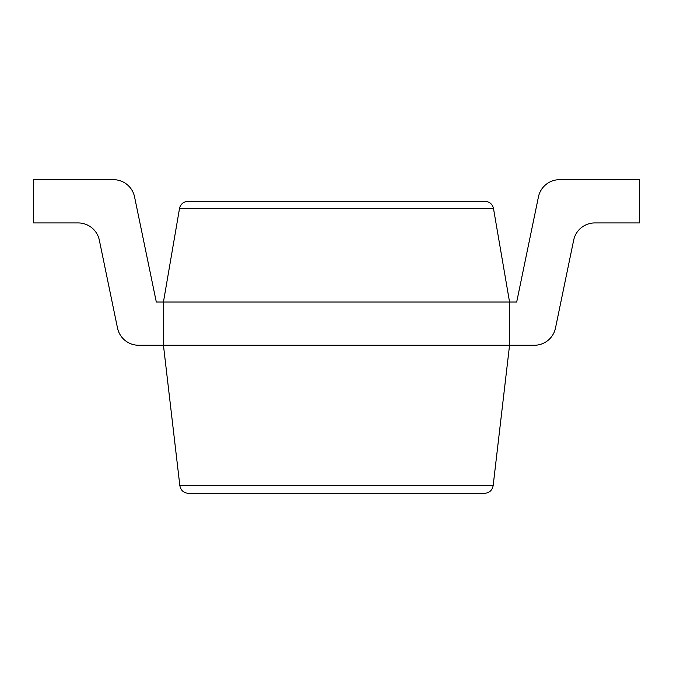 <?xml version="1.0" encoding="UTF-8"?>
<svg xmlns="http://www.w3.org/2000/svg" width="673" height="673" viewBox="0 0 673 673"><rect width="100%" height="100%" fill="white"/><g stroke="black" fill="none" stroke-linecap="round" stroke-linejoin="round"><path stroke-width="1.01" d="M594.848 222.931A21.629 21.629 0 0 0 573.665 240.177A21.629 21.629 0 0 1 594.848 222.931L639.35 222.931L639.35 179.666L559.616 179.666A21.629 21.629 0 0 0 538.434 196.92L516.696 302L163.446 302L163.446 345.266L138.688 345.266A21.629 21.629 0 0 1 117.506 328.02L99.335 240.177A21.629 21.629 0 0 0 78.152 222.931A21.629 21.629 0 0 1 99.335 240.177A21.629 21.629 0 0 0 78.152 222.931L33.65 222.931L33.65 179.666L113.384 179.666A21.629 21.629 0 0 1 134.566 196.92L156.304 302L163.446 302L179.514 208.487C180.625 204.037 183.468 201.639 188.045 201.303L484.955 201.303C489.532 201.639 492.375 204.037 493.486 208.487L509.554 302L509.554 345.266L493.149 485.687C492.199 490.39 489.338 492.939 484.552 493.334L188.448 493.334C183.662 492.939 180.801 490.39 179.851 485.687L493.149 485.687M555.494 328.02L573.665 240.177L555.494 328.02A21.629 21.629 0 0 1 534.312 345.266L163.446 345.266L179.851 485.687M33.65 179.666L113.384 179.666L33.65 179.666M134.566 196.92L156.304 302L134.566 196.92M538.434 196.92L516.696 302M509.554 345.266L534.312 345.266M179.514 208.487L493.486 208.487"/></g></svg>
